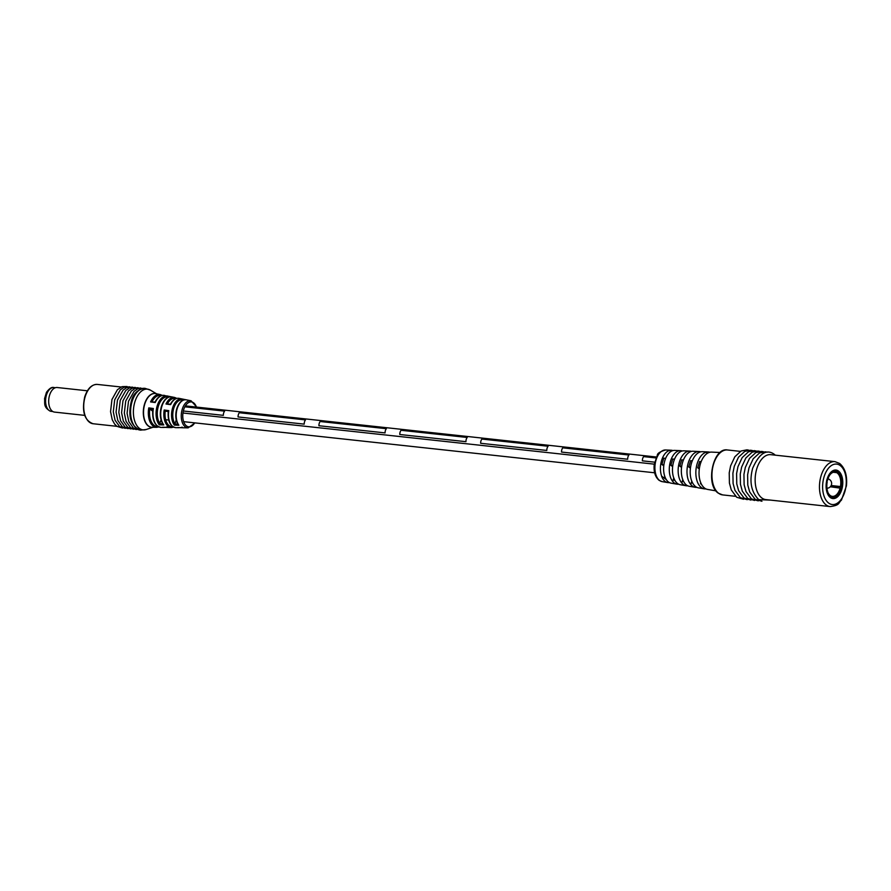 <?xml version="1.0" encoding="UTF-8"?>
<svg xmlns="http://www.w3.org/2000/svg" width="891" height="891" viewBox="0 0 891 891"><rect width="100%" height="100%" fill="white"/><g stroke="black" fill="none" stroke-linecap="round" stroke-linejoin="round"><path stroke-width="1.34" d="M223.351 415.351L183.323 411.007L223.351 415.351A4.288 2.473 96.2 0 1 224.632 411.13L184.838 406.819L224.632 411.13A4.288 2.473 96.2 0 0 223.351 415.351M239.345 412.733A4.288 2.473 96.2 0 0 238.064 416.955L304.221 424.127L238.064 416.955A4.288 2.473 96.2 0 1 239.345 412.733L305.502 419.906A4.288 2.473 96.2 0 0 304.221 424.127A4.288 2.473 96.2 0 1 305.502 419.906L239.345 412.733M320.203 421.51A4.288 2.473 96.2 0 0 318.922 425.731L385.09 432.903L318.922 425.731A4.288 2.473 96.2 0 1 320.203 421.51L386.371 428.694A4.288 2.473 96.2 0 0 385.09 432.903A4.288 2.473 96.2 0 1 386.371 428.694L320.203 421.51M401.073 430.286A4.288 2.473 96.2 0 0 399.792 434.507L465.948 441.68L399.792 434.507A4.288 2.473 96.2 0 1 401.073 430.286L467.229 437.47A4.288 2.473 96.2 0 0 465.948 441.68A4.288 2.473 96.2 0 1 467.229 437.47L401.073 430.286M481.931 439.063A4.288 2.473 96.2 0 0 480.65 443.284L546.818 450.456L480.65 443.284A4.288 2.473 96.2 0 1 481.931 439.063L548.099 446.246A4.288 2.473 96.2 0 0 546.818 450.456A4.288 2.473 96.2 0 1 548.099 446.246L481.931 439.063M562.8 447.839A4.288 2.473 96.2 0 0 561.519 452.06L627.676 459.233L561.519 452.06A4.288 2.473 96.2 0 1 562.8 447.839L628.957 455.023A4.288 2.473 96.2 0 0 627.676 459.233A4.288 2.473 96.2 0 1 628.957 455.023L562.8 447.839M643.67 456.615A4.288 2.473 96.2 0 0 642.378 460.836L654.607 462.162L642.378 460.836A4.288 2.473 96.2 0 1 643.67 456.615L655.921 457.941L643.67 456.615M168.243 411.408L168.243 411.408C167.608 421.131 170.159 426.544 175.895 427.658A14.757 8.487 96.2 0 1 168.8 410.651L168.265 411.519L165.225 411.152A14.256 8.197 96.2 0 0 172.887 426.722M182.956 413.001L654.272 464.155M838.476 471.038A14.345 8.253 96.2 0 0 835.992 470.047A14.345 8.253 96.2 0 0 826.592 481.173A14.345 8.253 96.2 0 0 830.412 497.59A14.345 8.253 96.2 0 0 832.896 498.581A14.345 8.253 96.2 0 0 842.296 487.444A14.345 8.253 96.2 0 0 838.476 471.038M761.928 498.036A22.598 12.997 96.2 0 0 765.837 499.595L830.167 506.578A22.598 12.997 -83.8 0 1 826.258 505.019A22.598 12.997 -83.8 0 1 820.232 479.18A22.598 12.997 -83.8 0 1 835.045 461.649L770.715 454.666A22.598 12.997 96.2 0 0 755.913 472.197A22.598 12.997 96.2 0 0 761.928 498.036M678.63 484.192A16.851 9.69 -83.8 0 1 676.926 484.158A16.851 9.69 -83.8 0 1 676.169 483.98L676.191 483.98A16.851 9.69 -83.8 0 1 674.376 483.045A16.851 9.69 -83.8 0 1 672.738 481.474L672.716 481.474A16.851 9.69 -83.8 0 1 670.166 462.418A16.851 9.69 -83.8 0 1 680.557 450.668A16.851 9.69 -83.8 0 1 681.994 450.924L681.893 451.069A17.063 9.812 96.2 0 0 673.741 477.921L673.808 477.921A17.063 9.812 96.2 0 0 677.661 483.601A17.063 9.812 96.2 0 0 680.279 484.737L686.037 485.718A17.43 10.024 -83.8 0 1 685.19 485.517L685.246 485.517A17.43 10.024 -83.8 0 1 683.419 484.57A17.43 10.024 -83.8 0 1 681.793 483.011L681.738 483.011A17.43 10.024 -83.8 0 1 679.042 463.298A17.43 10.024 -83.8 0 1 689.801 451.102A17.43 10.024 -83.8 0 1 691.349 451.381L691.405 451.392A17.43 10.024 -83.8 0 1 691.461 451.403M680.557 450.668L674.643 450.4A16.483 9.478 96.2 0 0 664.486 461.85A16.483 9.478 96.2 0 0 666.936 480.483A16.483 9.478 96.2 0 0 668.54 482.064A16.483 9.478 96.2 0 0 670.366 482.989L670.388 482.989A16.483 9.478 96.2 0 0 671.09 483.156L676.926 484.158M669.419 482.599A16.272 9.356 -83.8 0 1 667.738 482.577A16.272 9.356 -83.8 0 1 665.243 481.508A16.272 9.356 -83.8 0 1 661.601 476.195L661.679 476.206A16.283 9.367 -83.8 0 1 669.497 450.456L669.431 450.456A16.272 9.356 -83.8 0 1 671.246 450.233A16.272 9.356 -83.8 0 1 672.917 450.59M687.674 485.773A17.43 10.024 -83.8 0 1 686.037 485.718M696.829 487.332A17.998 10.347 -83.8 0 1 695.158 487.288A17.998 10.347 -83.8 0 1 694.223 487.043L694.245 487.054A17.998 10.347 -83.8 0 1 692.43 486.096A17.998 10.347 -83.8 0 1 690.792 484.548L690.77 484.548A17.998 10.347 -83.8 0 1 687.908 464.178A17.998 10.347 -83.8 0 1 699.034 451.525A17.998 10.347 -83.8 0 1 700.682 451.837M699.034 451.525L693.12 451.247A17.631 10.135 96.2 0 0 682.239 463.621A17.631 10.135 96.2 0 0 684.99 483.557L684.934 483.546A17.631 10.135 96.2 0 0 686.56 485.105A17.631 10.135 96.2 0 0 688.387 486.052L688.442 486.063A17.631 10.135 96.2 0 0 689.322 486.286L695.158 487.288M705.928 488.903A18.566 10.681 -83.8 0 1 704.246 488.847A18.566 10.681 -83.8 0 1 701.406 487.611A18.566 10.681 -83.8 0 1 697.141 481.24L697.163 481.24A18.566 10.681 -83.8 0 1 705.973 452.272L705.939 452.272A18.566 10.681 -83.8 0 1 708.245 451.949A18.566 10.681 -83.8 0 1 709.904 452.26M708.245 451.949L702.386 451.681A18.199 10.469 96.2 0 0 700.159 451.982A18.199 10.469 96.2 0 0 691.494 480.438L691.516 480.438A18.199 10.469 96.2 0 0 695.682 486.642A18.199 10.469 96.2 0 0 698.455 487.856L704.246 488.847M720.14 452.505L711.597 452.105A18.778 10.792 96.2 0 0 699.613 467.029A18.778 10.792 96.2 0 0 704.681 488.168A18.778 10.792 96.2 0 0 707.554 489.415L715.985 490.863M689.801 451.102L683.954 450.824A17.063 9.812 96.2 0 0 681.971 451.08M664.775 476.373L664.252 478.077L665.555 478.278M670.901 451.481L669.497 450.456M661.679 476.206L664.252 478.077M663.773 465.837L661.857 464.445L663.762 458.174L665.655 458.353M676.592 482.666L676.191 483.98M685.613 484.303L685.246 485.517M694.635 485.751L694.245 487.054M672.738 481.474L673.351 479.481L674.543 479.659M673.785 477.944L672.716 481.474M672.66 466.617L670.823 465.28L672.727 459.01L674.532 459.188M681.793 483.011L682.439 480.884L683.386 481.029M682.773 479.614L681.738 483.011M681.537 467.385L679.788 466.127L681.693 459.845L683.408 460.012M690.792 484.548L691.483 482.276L692.329 482.41M691.784 481.185L690.77 484.548M690.425 468.165L688.754 466.962L690.659 460.692L692.285 460.836M700.783 482.822L700.526 483.679L701.217 483.78M701.562 484.448L700.526 483.679M699.312 468.944L697.72 467.797L699.624 461.527L701.161 461.661M707.398 453.307L705.973 452.272M699.457 467.953L697.72 467.797M690.57 467.129L688.754 466.962M681.693 466.294L679.788 466.127M672.805 465.47L670.823 465.28M663.929 464.645L661.857 464.445M661.601 476.195L666.312 479.603M673.351 479.481L675.166 480.795M682.439 480.884L683.854 481.908M691.483 482.276L692.73 483.189M165.125 411.096L164.178 410.005L168.8 410.651L168.377 411.631M149.721 408.98L148.775 407.889L153.386 408.524L152.851 409.415L149.721 408.98L152.617 411.085M174.358 425.13A14.479 8.331 -83.8 0 1 172.609 407.933A14.479 8.331 -83.8 0 1 181.976 398.945A14.479 8.331 -83.8 0 1 182.287 399.023L186.587 399.881A14.078 8.097 96.2 0 0 186.33 399.825A14.078 8.097 96.2 0 0 177.22 408.557A14.078 8.097 96.2 0 0 178.879 425.219L174.358 425.13L174.937 424.071L178.011 424.138L178.879 425.219L178.011 424.138M163.799 424.929L159.277 424.829A15.838 9.11 -83.8 0 1 157.206 405.828A15.838 9.11 -83.8 0 1 167.463 396.016A15.838 9.11 -83.8 0 1 167.987 396.15L172.286 397.007A15.437 8.877 96.2 0 0 171.818 396.896A15.437 8.877 96.2 0 0 161.828 406.463A15.437 8.877 96.2 0 0 163.799 424.929L162.908 423.826L163.799 424.929M162.563 427.223L167.096 427.324L166.94 426.744L167.096 427.324A15.437 8.877 96.2 0 0 168.488 427.535L162.563 427.223A15.838 9.11 -83.8 0 0 164.044 427.457L161.093 427.413C154.733 426.11 151.982 420.073 152.818 409.281M177.677 427.535L182.198 427.635L182.042 427.056L182.198 427.635A14.078 8.097 96.2 0 0 183.301 427.78L177.677 427.535A14.479 8.331 -83.8 0 0 178.857 427.702L175.895 427.658M186.542 399.881L179.08 398.355A14.757 8.487 96.2 0 0 170.626 404.637L165.993 404.013A15.158 8.721 -83.8 0 1 174.725 397.475L171.818 396.896C167.252 396.406 163.777 399.614 161.371 406.53C159.5 413.602 160.079 419.561 163.109 424.372M168.989 397.03L164.557 395.426A16.116 9.266 96.2 0 0 155.212 402.543L150.579 401.919A16.517 9.5 -83.8 0 1 160.202 394.546L155.713 393.633A16.94 9.734 96.2 0 0 144.754 404.135A16.94 9.734 96.2 0 0 152.06 427.268L156.649 427.335A16.517 9.5 -83.8 0 1 148.775 407.889M168.031 396.829L167.842 397.475M161.037 419.873L159.277 424.829M182.287 399.023L182.042 400.716M176.229 419.839L174.937 424.071M152.951 409.515L153.386 408.524A16.116 9.266 96.2 0 0 161.093 427.413M165.993 404.013L170.437 404.158C172.843 399.781 175.727 397.843 179.08 398.355M170.626 404.637L167.352 403.779M150.579 401.919L155.023 402.053C157.64 397.074 160.814 394.869 164.557 395.426M155.212 402.543L151.949 401.674M54.551 412.099A12.363 7.106 -83.8 0 1 54.54 412.099A12.363 7.106 -83.8 0 1 54.529 412.099A12.363 7.106 -83.8 0 1 48.805 399.034A12.363 7.106 -83.8 0 1 57.202 387.518A12.363 7.106 -83.8 0 1 57.224 387.518M837.562 471.829A13.109 7.54 -83.8 0 1 841.683 486.842L840.458 486.542A12.207 7.017 96.2 0 0 836.638 472.631L837.785 470.849L837.039 470.548M830.991 485.907L841.683 486.842M830.334 486.776L841.95 488.391A14.122 8.119 96.2 0 1 831.838 498.102L831.503 496.164A12.207 7.017 96.2 0 0 832.383 496.365A12.207 7.017 96.2 0 0 840.168 487.845M831.503 496.164L830.924 496.109M828.017 492.656A12.207 7.017 96.2 0 0 830.768 495.841L830.869 497.969M842.173 487.121L842.229 487.087A14.122 8.119 96.2 0 0 837.785 470.849L837.64 470.615M841.394 488.145A13.109 7.54 -83.8 0 1 832.049 497.122M835.892 470.036A14.345 8.253 -83.8 0 1 836.905 470.281L835.903 472.297A12.207 7.017 96.2 0 0 835.023 472.107A12.207 7.017 96.2 0 0 829.955 474.78M826.714 480.561L827.483 480.483L826.625 480.16M827.483 480.483A13.109 7.54 -83.8 0 1 830.178 474.469A13.109 7.54 -83.8 0 1 836.827 471.506M835.803 470.025L837.05 470.526A14.122 8.119 96.2 0 0 826.937 480.238M835.903 472.297L834.121 472.107M833.33 472.275L836.638 472.631M840.458 486.542L831.192 485.528M831.314 496.788A13.109 7.54 -83.8 0 1 828.173 493.013A13.109 7.54 -83.8 0 1 827.204 481.786L826.648 481.541A14.122 8.119 96.2 0 0 831.103 497.779M659.685 480.561A15.927 9.155 96.2 0 0 662.124 481.619L659.084 480.316C655.208 477.019 653.582 471.818 654.194 464.734L657.335 455.212C657.324 453.385 660.064 451.637 665.555 449.977A15.927 9.155 96.2 0 0 655.397 462.629A15.927 9.155 96.2 0 0 659.685 480.561M718.736 493.347A22.598 12.997 96.2 0 0 722.646 494.906L718.391 493.213C705.149 485.083 712.911 447.059 727.524 449.977A22.598 12.997 96.2 0 0 712.722 467.508A22.598 12.997 96.2 0 0 718.736 493.347M828.73 503.125A20.337 11.694 96.2 0 0 844.802 491.821A20.337 11.694 96.2 0 0 840.157 465.503A20.337 11.694 96.2 0 0 824.086 476.796A20.337 11.694 96.2 0 0 828.73 503.125M156.593 393.811L150.401 390.135A20.482 11.772 96.2 0 0 134.864 401.952A20.482 11.772 96.2 0 0 135.254 422.534A20.482 11.772 96.2 0 0 146.124 429.529L140.533 430.141A21.016 12.084 -83.8 0 1 132.102 401.485A21.016 12.084 -83.8 0 1 145.077 388.353L144.977 388.342A21.016 12.084 96.2 0 0 132.002 401.473A21.016 12.084 96.2 0 0 140.444 430.13A21.016 12.084 96.2 0 0 140.488 430.13M85.135 396.773A19.769 11.371 96.2 0 0 93.065 423.737C84.467 420.519 81.682 411.553 84.723 396.84C87.574 388.454 91.784 384.322 97.331 384.422A19.769 11.371 96.2 0 0 85.135 396.773M152.472 427.268A16.985 9.768 -83.8 0 1 144.531 404.091A16.985 9.768 -83.8 0 1 156.114 393.711M195.018 422.902L188.124 427.858A13.632 7.841 -83.8 0 1 182.243 409.236A13.632 7.841 -83.8 0 1 191.064 400.783L186.33 399.825C182.165 399.368 178.968 402.298 176.763 408.624C175.093 414.905 175.56 420.251 178.189 424.639M196.421 407.076A12.507 7.195 96.2 0 0 190.05 402.008A12.507 7.195 96.2 0 0 183.669 409.749A12.507 7.195 96.2 0 0 185.406 424.896A12.507 7.195 96.2 0 0 194.706 422.869M168.488 427.535L171.451 427.58A15.158 8.721 -83.8 0 1 164.178 410.005M145.021 388.353A21.016 12.084 96.2 0 0 144.977 388.342C137.671 389.356 133.093 393.766 131.244 401.607C127.758 416.632 130.821 426.132 140.444 430.13L140.533 430.141M159.845 423.76L162.908 423.826M167.998 396.974A14.935 8.587 96.2 0 0 158.353 406.24A14.935 8.587 96.2 0 0 159.901 423.626M183.646 399.97L182.332 399.714M182.299 399.87A13.588 7.807 96.2 0 0 173.745 408.334A13.588 7.807 96.2 0 0 174.992 423.916M149.799 409.036A15.615 8.977 96.2 0 0 157.974 426.488M175.939 398.622A14.256 8.197 96.2 0 0 167.486 403.757M161.327 395.66A15.615 8.977 96.2 0 0 152.06 401.641M50.509 411.197A11.973 6.883 96.2 0 0 51.277 411.352L50.163 411.13C43.169 406.853 45.051 403.645 44.561 398.645L46.455 392.341C49.339 388.454 51.801 386.85 53.861 387.54A11.973 6.883 96.2 0 0 45.797 398.032A11.973 6.883 96.2 0 0 50.509 411.197M837.74 470.671A14.345 8.253 -83.8 0 1 841.16 474.858M838.977 494.995A14.345 8.253 -83.8 0 1 832.795 498.57M185.373 405.873L656.355 456.994M165.681 419.717L168.677 420.04M183.657 421.666L654.64 472.787M830.167 506.578C840.28 505.242 838.063 503.014 841.483 500.074L846.45 485.829C847.374 475.605 845.113 468.154 839.645 463.476L835.045 461.649M770.414 500.096L758.764 499.662C751.18 491.999 749.153 481.53 752.661 468.276C759.199 453.474 766.349 448.786 774.123 454.198L775.293 455.167M761.939 501.265L755.089 499.261L749.676 491.943L747.794 485.083L747.616 474.803L748.986 467.875L753.207 458.776L759.522 452.973L765.369 451.815L767.262 452.194M758.263 500.865L751.414 498.871L746.001 491.542L744.119 484.682L743.94 474.402L745.31 467.474L749.531 458.375L755.846 452.583L761.694 451.414L763.587 451.804M754.588 500.475L747.738 498.47L742.326 491.153L740.443 484.281L740.265 474.001L741.635 467.073L745.856 457.985L752.171 452.183L758.018 451.013L759.912 451.403M750.913 500.074L744.063 498.069L738.65 490.752L736.768 483.891L736.59 473.611L737.96 466.684L742.181 457.584L748.496 451.782L754.343 450.623L756.236 451.002M747.237 499.673L740.388 497.668L734.975 490.351L733.093 483.49L732.903 473.21L734.284 466.283L738.505 457.183L744.82 451.381L750.668 450.222L752.561 450.601M743.562 499.272L736.712 497.267L731.288 489.95L729.417 483.089L729.228 472.809L730.609 465.882L734.83 456.782L741.145 450.98L746.992 449.821L748.885 450.2M722.646 494.906L735.543 496.309M662.124 481.619L667.738 482.577M665.555 449.977L671.246 450.233M727.524 449.977L740.41 451.381M93.065 423.737L116.899 426.321M122.535 428.059L116.977 426.377L114.627 424.071L112.233 419.728L110.551 411.653L111.954 399.513L117.445 389.668L122.156 386.627L127.045 386.516M125.297 428.359L119.628 426.6L115.05 420.184L113.291 411.831L114.705 399.814L120.307 389.857L123.972 387.284L129.808 386.817M128.048 428.66L122.39 426.9L117.812 420.474L116.053 412.132L117.467 400.104L123.058 390.158L126.734 387.585L132.559 387.117M130.81 428.961L125.141 427.19L120.563 420.775L118.815 412.433L120.218 400.404L125.82 390.458L129.485 387.886L135.321 387.418M133.561 429.262L127.903 427.491L123.326 421.075L121.566 412.722L122.98 400.705L128.571 390.759L132.247 388.186L138.072 387.719M136.323 429.562L130.654 427.791L126.077 421.376L124.328 413.023L125.731 401.006L131.333 391.06L134.998 388.487L140.834 388.008M139.074 429.863L133.416 428.092L128.839 421.677L127.079 413.324L128.493 401.306L134.084 391.361L137.76 388.788L143.585 388.309M152.962 427.279L146.124 429.529M188.124 427.858L183.301 427.78M97.331 384.422L121.165 387.006M196.733 407.109L191.064 400.783M172.219 396.996L167.998 396.15M180.06 427.591L178.857 427.702M165.548 427.301L164.044 427.457M156.649 427.335L158.91 426.967M171.451 427.58L173.723 427.168M176.841 398.366L174.725 397.475M162.329 395.392L160.202 394.546M150.401 390.135L145.077 388.353M52.836 411.531L51.277 411.352M55.42 387.719L53.861 387.54M84.723 415.373L54.54 412.099M87.385 390.793L57.202 387.518M826.937 488.235A4.745 4.745 0 0 0 827.962 478.868M837.696 470.626C841.828 473.489 843.354 478.979 842.273 487.11M832.706 498.559C836.816 498.67 839.912 495.296 841.984 488.424"/></g></svg>
